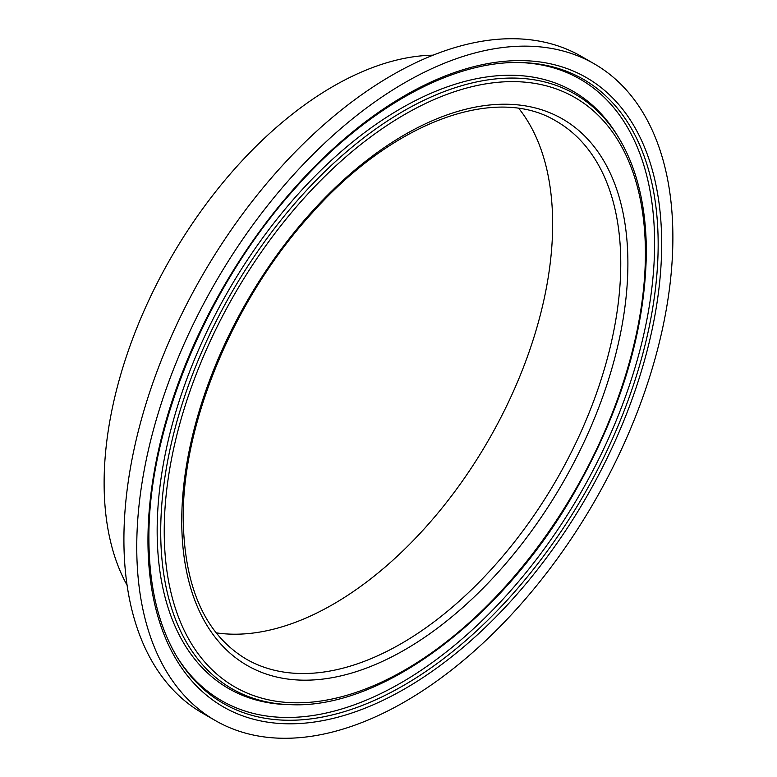 <?xml version="1.0" encoding="UTF-8"?>
<svg xmlns="http://www.w3.org/2000/svg" width="777" height="777" viewBox="0 0 777 777"><rect width="100%" height="100%" fill="white"/><g stroke="black" fill="none" stroke-linecap="round" stroke-linejoin="round"><path stroke-width="1.17" d="M216.103 632.828A310.431 179.225 120 0 0 439.19 511.519A310.431 179.225 120 0 0 552.651 224.087A310.431 179.225 120 0 0 518.842 108.459M433.09 55.177A323.883 186.995 120 0 0 104.118 483.051A323.883 186.995 120 0 0 127.078 585.207M594.366 63.899L581.517 56.478A379.098 218.871 120 0 0 289.384 158.042A379.098 218.871 120 0 0 123.912 539.559A379.098 218.871 120 0 0 202.428 713.101L215.268 720.522A379.098 218.871 120 0 0 507.4 618.958A379.098 218.871 120 0 0 672.882 237.441A379.098 218.871 120 0 0 594.366 63.899A379.098 218.871 120 0 0 302.234 165.462A379.098 218.871 120 0 0 136.752 546.979A379.098 218.871 120 0 0 215.268 720.522M661.674 243.91A363.248 209.722 120 0 0 404.817 95.61A363.248 209.722 120 0 0 147.96 540.501A363.248 209.722 120 0 0 404.817 688.801A363.248 209.722 120 0 0 661.674 243.91M658.158 244.328A360.256 207.993 120 0 0 521.173 62.578C452.7 60.179 366.297 107.848 295.522 187.888C207.469 285.188 147.805 428.312 148.912 539.18C149.097 587.004 158.634 626.544 177.535 657.789A360.256 207.993 120 0 0 464.044 642.103A360.256 207.993 120 0 0 658.158 244.328M176.971 656.856L176.758 656.516A358.76 207.129 120 0 0 176.971 656.856A358.76 207.129 120 0 0 462.334 638.723A358.76 207.129 120 0 0 654.603 243.502A358.76 207.129 120 0 0 520.085 62.558A358.76 207.129 120 0 0 519.687 62.549L520.085 62.558M618.638 137.597L617.084 135.043A344.735 199.038 120 0 0 616.122 133.489A344.735 199.038 120 0 0 341.909 150.923A344.735 199.038 120 0 0 157.158 530.691A344.735 199.038 120 0 0 286.422 704.554A344.735 199.038 120 0 0 288.238 704.613L291.229 704.69C382.517 708.789 502.039 618.842 574.057 493.152C621.231 410.712 645.328 330.322 646.357 251.981C646.25 206.226 637.004 168.094 618.638 137.597A343.24 198.164 120 0 0 345.658 152.545A343.24 198.164 120 0 0 160.713 531.526A343.24 198.164 120 0 0 291.229 704.69M645.405 253.302A340.248 196.445 120 0 0 404.817 114.404A340.248 196.445 120 0 0 164.229 531.109A340.248 196.445 120 0 0 404.817 670.017A340.248 196.445 120 0 0 645.405 253.302M627.894 263.422A315.472 182.139 120 0 0 404.817 134.625A315.472 182.139 120 0 0 181.75 520.998A315.472 182.139 120 0 0 404.817 649.786A315.472 182.139 120 0 0 627.894 263.422M620.765 263.422A310.431 179.225 120 0 0 556.478 121.309C496.396 84.266 393.677 121.309 312.451 212.597C235.033 296.746 182.206 422.251 183.226 518.939C184.304 587.674 205.245 634.362 246.047 658.993A310.431 179.225 120 0 0 485.266 575.825A310.431 179.225 120 0 0 620.765 263.422"/></g></svg>
